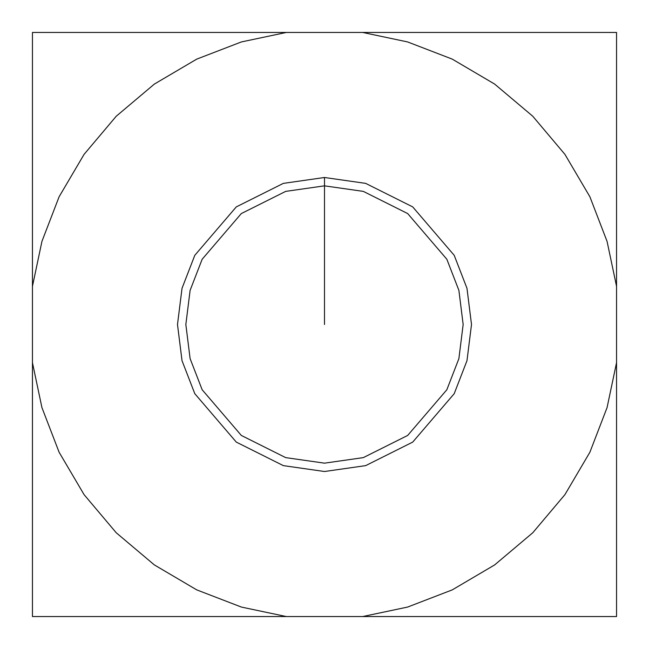 <?xml version="1.0" encoding="UTF-8"?>
<svg xmlns="http://www.w3.org/2000/svg" width="649" height="649" viewBox="0 0 649 649"><rect width="100%" height="100%" fill="white"/><g stroke="black" fill="none" stroke-linecap="round" stroke-linejoin="round"><path stroke-width="0.97" d="M32.45 286.339L32.45 32.45L616.55 32.45L616.55 616.55L32.45 616.55L32.45 286.339L32.45 362.661L41.934 407.604L59.116 452.248L84.07 494.627L116.236 532.764L154.373 564.93L196.752 589.884L241.396 607.066L286.339 616.55L362.661 616.55L407.604 607.066L452.248 589.884L494.627 564.93L532.764 532.764L564.93 494.627L589.884 452.248L607.066 407.604L616.55 362.661L616.55 286.339L607.066 241.396L589.884 196.752L564.93 154.373L532.764 116.236L494.627 84.07L452.248 59.116L407.604 41.934L362.661 32.45L286.339 32.45L241.396 41.934L196.752 59.116L154.373 84.07L116.236 116.236L84.07 154.373L59.116 196.752L41.934 241.396L32.45 286.339L41.934 241.396L59.116 196.752L84.07 154.373L116.236 116.236L154.373 84.07L196.752 59.116L241.396 41.934L286.339 32.45L32.45 32.45L32.45 286.339M324.5 177.493L365.663 183.375L412.707 206.893L454.211 255.325L466.98 288.31L471.507 324.5L466.98 360.69L454.211 393.675L412.707 442.107L365.663 465.625L324.5 471.507L283.337 465.625L236.293 442.107L194.789 393.675L182.02 360.69L177.493 324.5L182.02 288.31L194.789 255.325L236.293 206.893L283.337 183.375L324.5 177.493L283.337 183.375L236.293 206.893L194.789 255.325L182.02 288.31L177.493 324.5L182.02 360.69L194.789 393.675L236.293 442.107L283.337 465.625L324.5 471.507L365.663 465.625L412.707 442.107L454.211 393.675L466.98 360.69L471.507 324.5L466.98 288.31L454.211 255.325L412.707 206.893L365.663 183.375L324.5 177.493L324.5 185.841L285.674 191.382L241.306 213.57L202.155 259.251L190.108 290.371L185.841 324.5L190.108 358.629L202.155 389.749L241.306 435.43L285.674 457.618L324.5 463.159L363.326 457.618L407.694 435.43L446.845 389.749L458.892 358.629L463.159 324.5L458.892 290.371L446.845 259.251L407.694 213.57L363.326 191.382L324.5 185.841L363.326 191.382L407.694 213.57L446.845 259.251L458.892 290.371L463.159 324.5L458.892 358.629L446.845 389.749L407.694 435.43L363.326 457.618L324.5 463.159L285.674 457.618L241.306 435.43L202.155 389.749L190.108 358.629L185.841 324.5L190.108 290.371L202.155 259.251L241.306 213.57L285.674 191.382L324.5 185.841L324.5 177.493M616.55 286.339L616.55 32.45L362.661 32.45L407.604 41.934L452.248 59.116L494.627 84.07L532.764 116.236L564.93 154.373L589.884 196.752L607.066 241.396L616.55 286.339M362.661 616.55L616.55 616.55L616.55 362.661L607.066 407.604L589.884 452.248L564.93 494.627L532.764 532.764L494.627 564.93L452.248 589.884L407.604 607.066L362.661 616.55M32.45 362.661L32.45 616.55L286.339 616.55L241.396 607.066L196.752 589.884L154.373 564.93L116.236 532.764L84.07 494.627L59.116 452.248L41.934 407.604L32.45 362.661M324.5 185.841L324.5 324.5L324.5 185.841"/></g></svg>
